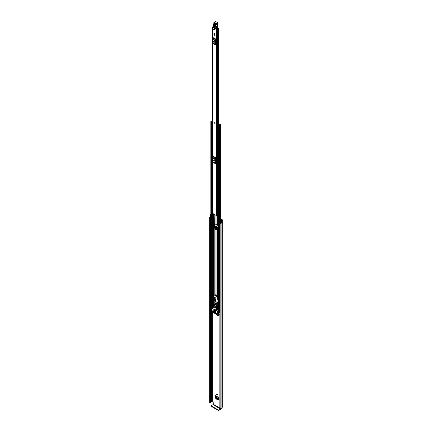 <?xml version="1.0" encoding="UTF-8"?>
<svg xmlns="http://www.w3.org/2000/svg" width="432" height="432" viewBox="0 0 432 432"><rect width="100%" height="100%" fill="white"/><g stroke="black" fill="none" stroke-linecap="round" stroke-linejoin="round"><path stroke-width="0.65" d="M216.988 393.973A0.54 0.313 -120 0 0 216.988 394.859A0.54 0.313 -120 0 0 216.988 393.973A0.54 0.313 -120 0 0 217.372 394.637M216.367 398.542L218.365 399.697L217.998 399.967L215.984 398.801L216.367 398.542L215.995 397.904L215.995 396.095M220.855 218.884L222.01 219.553A0.853 0.491 180 0 1 222.264 219.904A0.853 0.491 180 0 1 222.01 220.25L221.886 220.374A1.582 0.913 180 0 1 221.697 220.801L221.681 220.795A0.751 0.432 0 0 1 220.563 220.833A0.751 0.432 0 0 1 220.412 220.709L219.958 220.142L220.45 220.012L221.287 220.568A1.042 0.599 180 0 0 221.346 220.374A0.751 0.432 0 0 1 221.562 220.066L221.627 220.028M216.265 229.365A0.648 0.373 0 0 0 216.432 229.311L217.496 229.862M218.365 315.495L217.998 315.749L216.529 314.896L216.907 314.636L216.54 313.999M216.907 314.636L218.365 315.479M216.632 224.845A0.54 0.313 -120 0 0 217.372 225.137M220.855 219.326L221.627 219.775M218.365 315.533L217.998 315.749L218.365 315.533L218.365 313.292M216.157 314.258L216.529 314.896M215.995 397.904L215.611 398.164L215.611 395.69A0.54 0.313 120 0 0 215.725 395.939L218.365 397.467M218.365 399.751L217.998 399.967L218.365 399.751L218.365 397.283L215.611 395.69M215.611 398.164L215.984 398.801M215.595 228.976L215.595 226.093L217.129 226.978L217.496 227.61L217.496 229.948L217.129 230.159M215.206 228.064L215.206 226.438L214.871 226.244M217.874 302.249L215.811 301.774L215.357 299.765L215.152 300.256M214.866 297.675L214.294 297.378L214.072 298.129L214.396 297.945L214.353 299.711L215.141 300.251A0.648 0.373 180 0 1 215.33 300.515A6.664 3.85 -120 0 0 215.579 300.753M219.861 408.094L213.235 404.271L213.235 402.586L212.938 402.079L211.847 401.776A0.751 0.432 180 0 1 211.318 401.9A1.042 0.599 0 0 0 210.308 402.365M219.958 220.142L219.958 222.183L220.412 222.75A0.751 0.432 0 0 0 220.563 222.874A0.751 0.432 0 0 0 221.681 222.836L221.681 220.795M210.859 217.193L210.735 217.161A0.751 0.432 0 0 1 210.519 217.075A0.751 0.432 0 0 1 210.298 216.772L210.298 214.731A0.751 0.432 0 0 1 210.589 214.385L210.573 214.38A1.582 0.913 180 0 1 210.859 214.31M210.298 214.731A0.751 0.432 0 0 0 210.519 215.033A0.751 0.432 0 0 0 210.735 215.12L210.859 215.152M210.395 216.983A1.042 0.599 0 0 0 210.281 217.258A1.042 0.599 0 0 0 210.303 217.382L210.119 402.754L209.747 402.592L209.747 217.35L210.119 217.507L210.119 402.754M219.861 223.177L220.147 223.355L220.147 408.596L219.861 408.418L220.088 223.031A1.042 0.599 0 0 0 220.811 222.971M210.298 216.562A1.582 0.913 0 0 0 209.736 217.258A1.582 0.913 0 0 0 209.747 217.35M220.147 223.355A1.582 0.913 0 0 0 221.697 222.88L221.654 222.853M220.147 408.596A1.582 0.913 0 0 0 221.886 407.689L222.01 407.57A0.853 0.491 0 0 0 222.264 407.219L222.264 219.904M221.697 220.801L221.697 222.88M219.861 408.418L219.872 223.214M210.303 217.426L210.308 402.651M210.173 402.743L210.119 217.507M213.235 404.271L213.014 404.654L220.525 408.991L220.747 408.607M220.525 408.991L218.846 409.957L218.846 410.4L220.525 409.433A0.853 0.491 120 0 0 221.125 408.467M218.846 410.4L218.257 410.4L211.334 406.404L211.334 405.621L213.014 404.654M211.216 405.794L211.334 406.404M218.257 410.4L218.257 409.957L211.334 405.961M218.257 409.957L218.846 409.957M217.307 227.135L217.307 229.457L216.454 229.3A0.648 0.373 0 0 1 216.432 229.311L217.42 229.921L217.766 229.705M217.874 229.975L216.346 229.365M218.365 399.076L216.94 398.25L216.351 397.273L218.365 398.434M218.365 398.38L216.351 397.273M216.346 397.213L216.367 396.311M218.365 314.852L217.031 313.799M214.834 123.217A0.54 0.313 -120 0 0 214.288 122.278M214.18 33.853A0.54 0.313 -120 0 0 214.942 34.295A0.54 0.313 -120 0 0 214.18 33.853M213.586 29.257A0.54 0.313 -120 0 0 214.353 29.7A0.54 0.313 -120 0 0 213.586 29.257M213.376 26.741A0.886 0.513 180 0 1 213.154 26.762A0.648 0.373 0 0 0 212.533 27.135A0.648 0.373 0 0 0 212.722 27.4L216.4 29.522A0.648 0.373 0 0 0 217.096 29.608A0.648 0.373 0 0 0 217.501 29.273A0.886 0.513 180 0 1 218.419 28.782L218.171 28.48A1.426 0.826 180 0 0 216.961 29.263L213.17 27.076A1.426 0.826 180 0 0 213.548 27.038L213.543 27.432M212.533 27.135L212.533 213.16A0.648 0.373 0 0 0 212.722 213.424L216.4 215.546A0.648 0.373 0 0 0 217.361 215.519L217.874 215.368M215.557 38.923A0.502 0.286 -60 0 1 215.471 39.231L213.484 38.086A0.502 0.286 120 0 0 213.565 37.773L215.557 38.923L215.557 44.993L213.565 43.848A0.502 0.286 120 0 0 213.484 43.632L215.471 44.777A0.502 0.286 -60 0 1 215.557 44.993M215.557 157.696A0.502 0.286 -60 0 1 215.471 158.004L213.484 156.859A0.502 0.286 120 0 0 213.565 156.546L215.557 157.696L215.557 163.766L213.565 162.621A0.502 0.286 120 0 0 213.484 162.405L215.471 163.555A0.502 0.286 -60 0 1 215.557 163.766M215.033 35.192L215.033 35.791L214.736 35.618L214.736 35.024L215.033 35.192L214.736 35.618M213.948 160.531L213.948 159.997M213.948 41.758L213.948 41.224M217.874 213.116A0.886 0.513 180 0 0 217.501 213.516A0.648 0.373 0 0 1 217.361 213.732L217.361 215.519M215.557 39.76L215.26 40.397L215.26 43.859L215.557 44.156M213.516 41.731A0.518 0.302 -120 0 0 214.25 42.158L214.25 41.818A0.518 0.302 -120 0 0 213.516 41.391L213.516 41.731L213.899 41.51A0.518 0.302 -120 0 0 214.25 42.142M213.516 41.391L213.883 41.18L213.899 41.51M215.471 39.231L215.001 40.149A0.751 0.432 120 0 0 214.877 40.619L214.877 44.08A0.751 0.432 120 0 0 215.001 44.404L213.484 43.632M213.014 43.254A0.751 0.432 -60 0 1 212.89 42.935L214.877 44.08M214.877 40.619L212.89 39.469L212.89 42.935M212.89 39.469A0.751 0.432 -60 0 1 213.014 39.004L215.001 40.149M213.484 38.086L213.014 39.004M215.001 44.404L215.471 44.777M215.557 158.533L215.26 159.17L215.26 162.632L215.557 162.929M213.516 160.504A0.518 0.302 -120 0 0 214.25 160.931L214.25 160.591A0.518 0.302 -120 0 0 213.516 160.164L213.516 160.504L213.899 160.283A0.518 0.302 -120 0 0 214.25 160.915M213.899 159.964L213.899 160.283M215.471 158.004L215.001 158.927A0.751 0.432 120 0 0 214.877 159.392L214.877 162.853A0.751 0.432 120 0 0 215.001 163.177L213.484 162.405M213.014 162.027A0.751 0.432 -60 0 1 212.89 161.708L214.877 162.853M214.877 159.392L212.89 158.242L212.89 161.708M212.89 158.242A0.751 0.432 -60 0 1 213.014 157.777L215.001 158.927M213.484 156.859L213.014 157.777M215.001 163.177L215.471 163.555M217.874 213.354A0.977 0.562 0 0 0 217.555 213.359M217.361 213.818L217.42 215.465M217.874 213.667L217.42 213.77M215.811 28.28L215.789 28.717L216.448 28.075M216.572 29.182L216.599 28.247M216.605 28.409L215.924 28.804M214.115 23.771L215.228 24.214L215.287 26.12L214.52 25.709L214.461 23.803L214.661 23.512L215.298 24.403C214.877 23.301 214.483 23.09 214.115 23.771L214.175 25.677C214.596 26.784 214.99 26.995 215.357 26.309L215.298 24.403M214.785 23.555L214.796 25.634L215.406 25.963M213.527 26.406A2.084 1.204 -120 0 0 213.43 26.687L213.43 26.887A1.874 1.08 60 0 1 213.575 26.536A2.29 1.323 -120 0 0 213.77 26.006A12.074 6.971 -120 0 0 213.835 23.533L213.797 23.371A0.832 0.481 60 0 1 214.358 22.82L216.081 24.154A0.686 0.394 60 0 1 215.903 24.505A1.042 0.599 -120 0 0 215.638 25.034L215.806 28.204L213.43 26.887L215.806 28.204M215.903 24.505L216.146 24.602A0.896 0.518 -120 0 0 216.189 24.586A0.896 0.518 -120 0 0 216.373 24.149L216.373 24.084A0.583 0.335 -120 0 0 215.946 23.382L214.504 22.561L216.081 21.703L215.46 21.665A1.042 0.599 60 0 1 215.973 21.713L217.42 22.534L215.806 23.641M217.528 23.809A0.832 0.481 -120 0 0 217.409 24.181L217.463 25.909L215.692 26.773M217.415 24.176L217.555 26.833L215.789 27.697M217.42 24.025L215.935 25.029L216.097 28.199L217.469 27.405A1.042 0.621 -61.9 0 0 217.566 27.227L217.474 25.898M216.124 21.8L217.523 22.523L217.841 23.236A0.583 0.335 60 0 0 217.42 22.534L217.901 23.182M215.341 25.774L215.077 23.765M213.97 29.041A0.54 0.313 60 0 1 213.97 29.921A0.54 0.313 60 0 1 213.97 29.041M214.547 123.201A0.54 0.313 60 0 1 214.547 122.315A0.54 0.313 60 0 1 214.547 123.201M214.558 33.631A0.54 0.313 60 0 1 214.558 34.511A0.54 0.313 60 0 1 214.558 33.631M217.874 230.24L217.404 230.24A0.648 0.373 180 0 1 216.945 230.132L215.06 229.041A0.648 0.373 180 0 1 214.871 228.776L214.547 227.794L214.871 214.666L214.871 223.679A0.648 0.373 0 0 0 215.06 223.938L216.945 225.029A0.648 0.373 0 0 0 217.404 225.137L217.874 225.137M217.404 229.975L215.384 228.857L215.33 228.28A0.648 0.373 0 0 0 215.141 228.015L214.769 228.177M214.871 228.776L214.871 228.28M215.039 298.453A0.648 0.373 180 0 1 214.871 298.204L214.871 297.713M214.072 298.129L214.029 299.9L214.817 300.44L214.871 301.012A0.648 0.373 -0 0 0 215.06 301.277L215.795 301.698M214.871 223.16L215.093 227.988M214.574 297.491L214.207 298.053M217.874 127.348L217.825 125.194L219.37 124.589A0.481 0.275 0 0 0 219.229 124.783A0.864 0.497 180 0 1 219.229 124.794A0.864 0.497 180 0 1 218.354 125.291A0.481 0.275 0 0 0 218.014 125.761L218.565 126.079A0.481 0.275 0 0 0 219.38 125.89A1.021 0.589 180 0 1 220.385 125.312A0.481 0.275 0 0 0 220.714 124.837L220.158 124.519L219.834 125.113M217.328 125.366L217.328 125.242A0.562 0.324 -0 0 1 217.528 124.994L219.04 124.259A0.518 0.302 -0 0 1 219.742 124.281L219.764 124.292A0.54 0.313 180 0 1 219.764 124.735L219.688 124.783A1.323 0.761 180 0 1 219.688 124.794A1.323 0.761 180 0 1 218.349 125.555L218.927 125.885A1.48 0.853 180 0 1 220.379 125.048L219.834 124.702M216.005 301.817L216.945 302.362A0.648 0.373 -0 0 0 217.404 302.476L217.874 302.476M215.33 300.515L215.692 301.266M217.075 302.065L217.701 302.211M214.871 301.012L214.871 300.515M212.533 120.442A0.481 0.275 0 0 0 212.328 120.663A1.021 0.589 180 0 1 211.329 121.241A0.481 0.275 0 0 0 211 121.711L211.55 122.029A0.481 0.275 0 0 0 212.366 121.835A0.864 0.497 180 0 1 212.366 121.829A0.864 0.497 180 0 1 212.533 121.538M212.042 308.972A0.481 0.275 180 0 1 211.55 308.907L211 308.588A0.481 0.275 180 0 1 210.859 308.394L210.859 121.516M219.861 312.277A1.021 0.589 0 0 0 219.397 312.671A1.021 0.589 0 0 0 219.38 312.768A0.481 0.275 180 0 1 218.565 312.957L218.014 312.638A0.481 0.275 180 0 1 217.874 312.444L217.874 125.566M212.042 309.955L210.659 308.988M219.861 314.474L218.738 313.654M219.688 125.156L219.694 124.778M212.533 121.133A1.48 0.853 180 0 1 211.334 121.505L211.907 121.835A1.323 0.761 180 0 1 211.907 121.829A1.323 0.761 180 0 1 212.533 121.181M217.825 125.194L217.593 125.631M217.593 127.807L217.787 125.631M212.533 124.6A0.562 0.324 180 0 1 212.452 124.605L211.777 124.448L211.777 122.164L212.533 122.143M211.777 122.272L212.452 122.429A0.562 0.324 -0 0 0 212.533 122.423M212.236 122.429L212.236 124.605M219.861 312.941L219.397 312.671M210.595 309.074L210.73 307.417A0.626 0.362 180 0 1 210.859 307.357M210.595 307.541L210.659 309.155M215.935 305.1L215.935 304.722L214.688 303.998L214.688 304.376M214.126 310.208L214.126 310.581L215.379 311.305L215.379 310.932L214.126 310.208L215.455 310.883M215.368 306.731A0.491 0.281 -120 0 0 215.849 307.568M215.266 306.666A0.832 0.481 -120 0 0 214.85 306.623A0.832 0.481 -120 0 0 214.726 307.292A0.832 0.481 -120 0 0 215.266 308.027A0.832 0.481 -120 0 0 215.681 308.07A0.832 0.481 -120 0 0 215.811 307.4A0.832 0.481 -120 0 0 215.266 306.666M215.023 306.585A0.832 0.481 -120 0 0 215.563 307.854A0.832 0.481 -120 0 0 215.806 307.935M215.428 313.033L215.136 313.205L216.275 313.864L216.427 313.61L215.136 312.865M217.593 313.74L216.4 314.361L213.284 312.557L212.042 310.414L212.085 308.345L217.49 311.418L217.593 313.74L218.678 313.114M214.618 312.822L213.257 311.78L213.354 312.147L213.624 311.99M214.088 307.417L213.808 307.422M216.016 312.185L215.136 311.418M214.618 311.375L213.737 310.613M216.016 312.865L213.737 311.294M218.02 313.497L216.502 314.372M213.7 312.034L213.354 312.147M217.874 309.971L216.448 310.322L216.448 307.346L216.853 307.292L216.594 305.645L217.328 305.219L217.588 306.866L216.853 307.325M214.682 302.778L217.037 303.858L216.594 305.478L213.943 303.944L213.683 305.462L214.088 305.986L214.088 308.961L216.448 310.322M215.428 311.591L215.06 311.629M214.029 310.781L213.662 310.824M214.029 311.461L213.662 311.504M213.403 312.206L214.547 312.865M215.136 311.758L215.946 312.228M213.737 310.954L214.547 311.418M213.737 311.629L215.946 312.908M217.037 303.858L217.328 305.219M217.183 307.211L217.183 309.895M216.864 304.484L214.256 302.978L213.943 303.944M216.864 303.961L214.801 302.767L214.256 302.978L214.974 302.67M213.98 305.5L214.639 305.878L214.639 304.69L214.202 304.436L213.98 305.5L214.639 305.116M216.556 306.985L216.335 305.667L215.892 305.413L215.892 306.601L216.556 306.985M216.437 306.288L215.892 306.601M215.357 299.765L214.801 295.618A1.415 0.815 60 0 1 215.093 295.029A1.415 0.815 60 0 1 216.626 296.077L217.874 299.835M217.874 299.997L217.874 300.299M217.507 298.226L217.874 298.733M217.102 297.086L217.728 298.096M216.626 296.077L217.323 296.957M216.848 295.952A1.415 0.815 -120 0 0 215.314 294.899A1.415 0.815 -120 0 0 215.212 294.98M215.563 297.227A0.94 0.54 -120 0 0 216.032 297.275A0.94 0.54 -120 0 0 216.173 296.525A0.94 0.54 -120 0 0 215.563 295.699A0.94 0.54 -120 0 0 215.093 295.65A0.94 0.54 -120 0 0 214.952 296.401A0.94 0.54 -120 0 0 215.563 297.227M212.35 401.738L212.35 311.018M220.412 222.75L220.412 220.709M211.318 401.9L211.318 309.539M211.847 401.776L211.847 309.841M211.912 401.738L211.912 309.879M221.886 407.689L221.886 220.374M221.945 407.608L221.945 220.288M222.01 407.57L222.01 220.25M210.735 217.161L210.735 215.12M216.454 229.3L216.454 226.589M216.929 229.16L216.929 226.865M216.778 226.778L216.778 229.154M218.365 314.161L217.615 313.729M217.571 313.756L218.365 314.215M212.722 213.424L212.722 27.4M216.4 215.546L216.4 29.522M218.419 124.562L218.419 28.782M217.501 213.516L217.501 127.721M217.501 125.005L217.501 29.273M213.516 160.164L213.883 159.953M214.461 23.803L214.969 23.728M213.737 25.974A2.084 1.204 60 0 1 213.592 26.293L213.575 26.536M213.872 24.44A11.869 6.853 60 0 1 213.77 25.812L213.77 26.006M215.849 28.301L213.37 26.762L213.991 22.518A1.042 0.599 -120 0 1 214.504 22.561L214.358 22.82M215.46 21.665L213.991 22.518A1.042 0.599 -120 0 0 213.775 23.085M216.081 24.154L217.847 23.296A0.896 0.518 60 0 1 217.663 23.733L217.906 23.215L216.076 24.089M216.227 24.559L217.62 23.755A0.896 0.518 60 0 0 217.663 23.733L216.108 24.624A0.832 0.481 60 0 1 216.119 24.619A0.832 0.481 60 0 0 215.935 25.029L215.638 25.034M215.957 28.296L217.264 27.605M215.228 24.214L215.357 26.309M214.175 25.677L214.52 25.709M214.796 25.634L215.136 25.666M216.945 296.163L216.945 230.132M215.06 295.051L215.06 229.041M214.817 297.632L214.817 297.297M214.817 295.477L214.817 228.204M217.404 297.184L217.404 230.24M216.945 225.029L216.945 215.654M215.06 223.938L215.06 214.774M214.817 223.101L214.817 214.634M213.775 307.373L213.775 305.705M213.775 304.992L213.775 214.034M214.817 302.632L214.817 300.44M217.404 225.137L217.404 215.482M215.06 302.719L215.06 301.277M216.945 303.809L216.945 302.362M217.404 309.971L217.404 307.082M217.404 305.689L217.404 302.476M219.38 312.768L219.38 125.89M220.385 223.042L220.385 222.718M220.385 220.028L220.385 125.312M211 308.588L211 121.711M212.366 308.183L212.366 124.605L212.366 308.183M211.55 308.907L211.55 122.029M213.241 307.681L213.241 213.721M213.581 307.481L213.581 213.921M213.656 307.444L213.656 213.964M218.565 312.957L218.565 126.079M218.014 312.638L218.014 125.761M219.764 125.129L219.764 124.735M212.452 122.429L212.452 124.605M218.738 313.022L218.738 313.821M214.547 227.794L214.871 227.605M214.429 299.84L214.105 300.024M214.574 297.772L214.25 297.956M214.353 299.711L214.029 299.9M214.353 298.037L214.029 298.226M218.678 313.043L217.636 313.643M217.874 311.197L217.49 311.418M212.188 308.356L213.959 307.336M217.588 306.866L216.853 307.292M216.837 304.652L217.328 304.371M209.736 402.5L209.736 217.258M218.527 124.508L218.527 28.658M217.577 23.776L217.62 26.919M220.855 220.52L220.855 125.037M218.678 313.74L218.678 313.006M212.085 308.345L213.851 307.325M216.81 307.422L217.55 306.995M214.385 302.87L214.763 302.648"/></g></svg>
